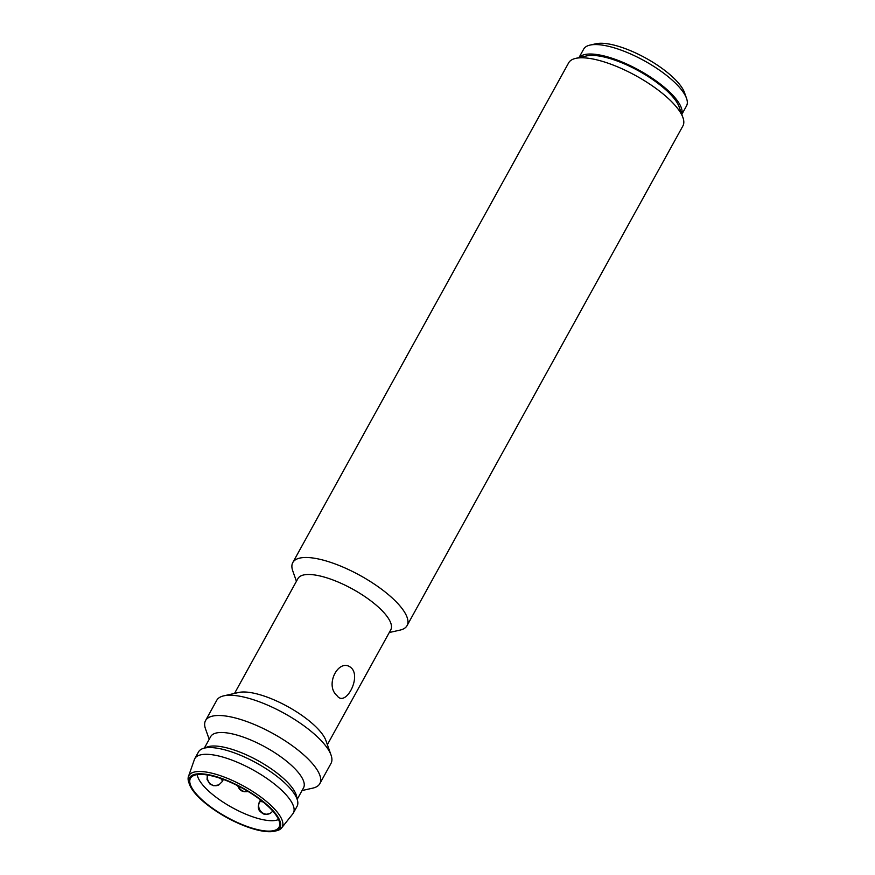 <?xml version="1.0" encoding="UTF-8"?>
<svg xmlns="http://www.w3.org/2000/svg" width="875" height="875" viewBox="0 0 875 875"><rect width="100%" height="100%" fill="white"/><g stroke="black" fill="none" stroke-linecap="round" stroke-linejoin="round"><path stroke-width="1.31" d="M336.995 695.614C323.958 684.666 339.795 655.977 351.925 668.533C360.916 678.683 345.089 707.416 336.995 695.614M209.202 739.298L205.516 728.897A65.253 21.23 28.9 0 1 205.559 720.573L216.748 700.317A65.253 21.23 28.9 0 1 223.77 695.844L238.755 692.464A53.025 17.248 28.9 0 1 252.798 692.978A53.025 17.248 28.9 0 1 325.927 740.589L331.045 755.07A65.253 21.23 28.9 0 1 331.012 763.394L319.823 783.65A65.253 21.23 28.9 0 1 312.802 788.123L302.039 790.552M234.533 693.416L297.916 578.605A53.025 17.248 28.9 0 1 317.658 575.477A53.025 17.248 28.9 0 1 369.928 600.173A53.025 17.248 28.9 0 1 390.753 629.847L327.37 744.669M681.811 114.406L686.514 105.897A58.734 19.108 -151.1 0 0 686.547 98.405L684.502 92.608A53.834 17.522 -151.1 0 0 676.823 81.2A53.834 17.522 -151.1 0 0 595.995 43.75L589.991 45.106A58.734 19.108 -151.1 0 0 583.68 49.12L578.977 57.641M686.547 98.405A58.734 19.108 -151.1 0 0 678.18 85.958A58.734 19.108 -151.1 0 0 589.991 45.106M681.767 114.264A58.734 19.108 -151.1 0 0 672.962 95.408A58.734 19.108 -151.1 0 0 620.473 61.337A58.734 19.108 -151.1 0 0 579.119 57.608M407.05 625.636L682.905 125.934A65.253 21.23 -151.1 0 0 682.948 117.611L679.186 106.991A56.284 18.309 -151.1 0 0 601.562 56.448A56.284 18.309 -151.1 0 0 586.655 55.902L575.663 58.384A65.253 21.23 -151.1 0 0 568.641 62.858L292.797 562.559A65.253 21.23 28.9 0 1 317.1 558.709A65.253 21.23 28.9 0 1 381.423 589.116A65.253 21.23 28.9 0 1 407.05 625.636A65.253 21.23 28.9 0 1 400.028 630.109L389.266 632.527M682.948 117.611A65.253 21.23 -151.1 0 0 592.944 59.008A65.253 21.23 -151.1 0 0 575.663 58.384M209.3 775.337A50.575 16.461 -151.1 0 0 191.384 777.087A50.575 16.461 -151.1 0 0 208.6 805.317A50.575 16.461 -151.1 0 0 260.181 830.178A50.575 16.461 -151.1 0 0 279.562 825.77A50.575 16.461 -151.1 0 0 257.381 797.595A50.575 16.461 -151.1 0 0 209.3 775.337M197.225 774.605A47.72 15.531 -151.1 0 0 220.839 800.625A47.72 15.531 -151.1 0 0 263.605 819.809A47.72 15.531 -151.1 0 0 278.545 819.503M196.853 795.331A51.636 16.8 28.9 0 1 189.492 784.394A51.636 16.8 28.9 0 1 217.383 776.967A51.636 16.8 28.9 0 1 272.617 810.184A51.636 16.8 28.9 0 1 274.389 831.25A51.636 16.8 28.9 0 1 196.853 795.331M189.492 784.394L188.803 782.436A53.288 17.336 28.9 0 1 188.453 776.519A53.288 17.336 28.9 0 1 208.688 772.494A53.288 17.336 28.9 0 1 274.575 809.058A53.288 17.336 28.9 0 1 281.608 827.936A53.288 17.336 28.9 0 1 276.413 830.791L274.389 831.25M188.453 776.519L194.37 759.598A56.284 18.309 28.9 0 1 194.775 758.669A56.284 18.309 28.9 0 1 215.742 755.355A56.284 18.309 28.9 0 1 271.228 781.572A56.284 18.309 28.9 0 1 293.333 813.083A56.284 18.309 28.9 0 1 292.764 813.914L281.608 827.936M194.775 758.669L198.505 751.92A56.284 18.309 28.9 0 1 202.847 748.562A56.284 18.309 28.9 0 1 219.472 748.606A56.284 18.309 28.9 0 1 297.587 800.855A56.284 18.309 28.9 0 1 297.062 806.323L293.333 813.083M202.847 748.562L207.32 746.955A53.025 17.248 28.9 0 1 222.972 746.998A53.025 17.248 28.9 0 1 296.57 796.228L297.587 800.855M204.4 748.005L210.678 736.619A53.025 17.248 28.9 0 1 230.431 733.491A53.025 17.248 28.9 0 1 282.702 758.188A53.025 17.248 28.9 0 1 303.527 787.861L297.238 799.247M205.559 720.573A65.253 21.23 28.9 0 1 229.862 716.723A65.253 21.23 28.9 0 1 294.197 747.13A65.253 21.23 28.9 0 1 319.823 783.65M223.77 695.844A65.253 21.23 28.9 0 1 241.052 696.467A65.253 21.23 28.9 0 1 331.045 755.07M296.428 581.284L292.753 570.883A65.253 21.23 28.9 0 1 292.797 562.559M259.645 801.872A8.159 7.547 -118.5 0 0 262.653 812.952A8.159 7.547 61.5 0 0 270.266 813.367C262.883 815.533 263.506 813.356 261.45 812.7C260.345 811.048 256.692 810.447 259.241 802.255A8.159 2.658 28.9 0 1 259.645 801.872A8.159 2.658 28.9 0 1 262.27 801.773A8.159 2.658 28.9 0 1 263.123 801.981M207.616 775.031A8.159 7.547 -118.5 0 0 211.291 784.459A8.159 7.547 61.5 0 0 218.914 784.875L213.795 785.772L210.098 784.208L207.069 779.548L207.331 774.987M238.284 786.012A8.159 7.547 -118.5 0 0 241.762 790.431A8.159 7.547 61.5 0 0 247.997 791.416L244.267 791.744L241.577 790.847L239.477 789.195L237.573 785.652M220.544 778.411A8.159 2.658 28.9 0 1 222.162 781.648L223.388 779.428M259.241 802.255L260.52 799.925M270.266 813.367L272.858 811.158M218.914 784.875L222.162 781.648"/></g></svg>
